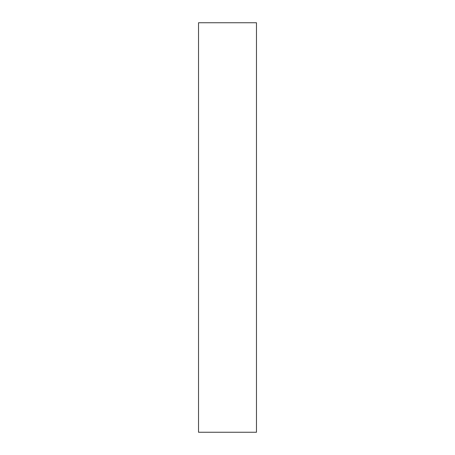 <?xml version="1.0" encoding="UTF-8"?>
<svg xmlns="http://www.w3.org/2000/svg" width="455" height="455" viewBox="0 0 455 455"><rect width="100%" height="100%" fill="white"/><g stroke="black" fill="none" stroke-linecap="round" stroke-linejoin="round"><path stroke-width="0.68" d="M256.478 432.25L198.522 432.25L198.522 22.75L256.478 22.75L256.478 432.25"/></g></svg>
